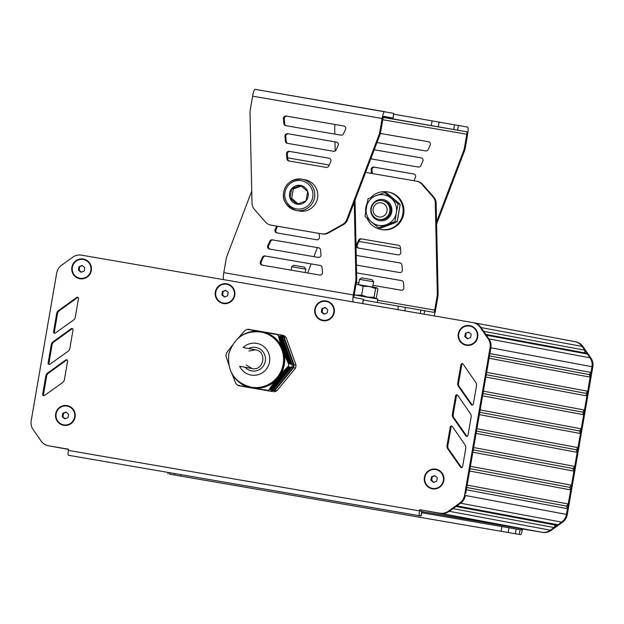 <?xml version="1.0" encoding="UTF-8"?>
<svg xmlns="http://www.w3.org/2000/svg" width="624" height="624" viewBox="0 0 624 624"><rect width="100%" height="100%" fill="white"/><g stroke="black" fill="none" stroke-linecap="round" stroke-linejoin="round"><path stroke-width="0.94" d="M282.391 336.757L278.897 336.102L282.391 336.757A32.183 31.684 -79.4 0 0 280.075 334.799L272.711 333.926L272.314 333.403L271.214 333.668L270.816 333.146L269.724 333.411L269.334 332.888L268.593 333.216L267.868 332.631L267.134 332.959L266.409 332.381L265.528 332.756L264.974 332.132L264.139 332.514L263.554 331.89L262.751 332.272L262.15 331.648L261.362 332.038L260.762 331.406L259.974 331.796L259.389 331.172L258.586 331.555L258.04 330.938L257.205 331.321L256.698 330.704L255.7 330.993L255.372 330.478L254.701 330.821L254.069 330.26L253.399 330.595L252.775 330.034L252.112 330.377L251.495 329.815L248.391 329.69L248.024 329.222L248.898 329.386M282.415 336.812L282.664 338.824L291.361 362.942L292.328 364.322L288.327 363.574L288.35 362.622L287.602 362.24L287.734 361.257L286.993 360.875L287.126 359.9L286.244 359.19L286.533 358.535L285.8 358.153L285.956 357.178L285.09 356.476L285.394 355.82L284.669 355.446L284.848 354.471L284.146 354.097L284.318 353.122L283.663 352.755L283.803 351.772L283.179 351.413L282.352 347.755L281.619 347.077L281.9 346.421L281.135 345.743L281.463 345.088L280.792 344.721L281.05 343.762L280.379 343.395L280.644 342.436L279.981 342.069L280.254 341.117L279.513 340.439L279.88 339.791L279.146 339.121L279.521 338.473L278.795 337.802L278.912 336.157M291.79 367.45L290.41 368.433L277.532 384.103L273.218 390.062L269.49 388.986L270.301 388.541L270.34 387.543L271.066 387.418L271.112 386.42L271.853 386.295L271.908 385.297L272.649 385.172L272.711 384.173L273.46 384.049L273.523 383.058L274.279 382.933L274.357 381.943L275.122 381.826L275.239 380.835L275.98 380.71L276.143 379.735L276.853 379.603L276.838 378.893L279.56 376.303L279.763 375.336L280.504 375.203L280.667 374.228L281.455 374.111L281.385 373.394L282.422 373.027L282.36 372.31L283.405 371.943L283.351 371.225L284.404 370.859L284.357 370.141L285.418 369.775L285.379 369.057L286.447 368.698L286.408 367.981L287.485 367.622L287.781 366.725L291.829 367.403A32.183 31.684 -79.4 0 0 292.352 364.385L292.328 364.322M247.369 386.786A28.603 28.166 100.6 0 1 231.988 373.799L235.919 383.635A32.183 31.684 -79.4 0 0 238.235 385.593L241.784 386.256L238.469 385.265L241.761 386.194L242.525 385.866L243.04 386.412L244.803 386.256L246.964 387.083L247.642 386.677L249.655 387.551L250.419 387.153L251.027 387.785L251.807 387.395L253.82 388.268L254.584 387.871L255.239 388.51L255.973 388.112L256.675 388.76L257.205 388.393L261.074 389.524L261.628 389.158L262.571 389.782L265.005 389.743L270.34 391.178A32.183 31.684 -79.4 0 0 273.179 390.109L273.218 390.062M269.295 390.983L265.418 390.203M267.922 390.741L263.897 389.938M266.534 390.499L261.245 389.477M265.145 390.257L260.894 389.415M263.757 390.023L258.297 388.97M262.369 389.782L257.954 388.908M260.98 389.548L255.403 388.471M259.592 389.306L255.232 388.51M258.203 389.064L252.587 387.98M256.823 388.83L252.353 388.003A28.603 28.166 100.6 0 0 252.486 388.027M255.434 388.588L251.02 387.785M254.046 388.346L249.491 387.449M252.658 388.112L248.134 387.215M251.269 387.871L246.8 386.989M249.881 387.629L245.482 386.763M248.492 387.395L244.171 386.537M247.104 387.153L241.901 386.147M245.716 386.911L240.638 385.928M244.327 386.677L240.341 385.882M242.939 386.435L239.086 385.671M238.134 338.216L245.131 330.283A32.183 31.684 -79.4 0 1 247.97 329.215L248.024 329.222M228.579 364.003L225.958 356.008A32.183 31.684 -79.4 0 1 226.481 352.981L231.637 346.304M278.897 336.102A32.183 31.684 -79.4 0 0 276.58 334.144M270.34 391.178L266.846 390.523A32.183 31.684 -79.4 0 0 269.685 389.454L273.179 390.109M266.191 332.428L264.974 332.132L266.315 332.381M267.641 332.678L266.409 332.381L267.766 332.631M262.088 331.64A28.603 28.166 100.6 0 1 262.22 331.672L263.461 331.89M264.755 332.179L263.554 331.89L264.88 332.132M269.108 332.935L267.868 332.631L269.233 332.888M259.171 331.227A28.603 28.166 100.6 0 1 259.522 331.266L260.668 331.406A28.603 28.166 100.6 0 1 260.816 331.422L262.057 331.648M270.59 333.193L269.334 332.888L270.715 333.146M272.087 333.45L270.816 333.146L272.204 333.403M273.593 333.715L272.314 333.403L273.718 333.668M259.186 331.219L258.04 330.938L259.295 331.172M275.114 333.973L273.819 333.668L275.239 333.926M257.829 330.985L256.698 330.704L257.946 330.938M276.432 334.199L275.34 333.926L276.502 334.144M256.495 330.759L255.372 330.478L256.604 330.712M255.177 330.533L254.069 330.26L255.286 330.486M253.867 330.307L252.775 330.034L253.976 330.26M252.58 330.088L251.495 329.815L252.681 330.041M251.3 329.87L250.232 329.597L251.41 329.823M250.037 329.651L248.976 329.386L250.138 329.605M283.702 377.192L279.388 376.381A28.603 28.166 100.6 0 0 279.599 376.085M237.689 338.614L237.206 339.066M232.385 345.212L231.832 346.047M228.68 364.315L228.914 365.282M231.403 372.684L231.707 373.269M281.198 380.234L276.884 379.431A28.603 28.166 100.6 0 1 276.635 379.688M275.964 380.359A28.603 28.166 100.6 0 1 275.48 380.812M275.036 381.217A28.603 28.166 100.6 0 1 256.191 388.307M255.598 388.292A28.603 28.166 100.6 0 1 254.943 388.268M291.829 367.403L288.288 366.803M287.976 352.443L283.663 351.64A28.603 28.166 100.6 0 1 283.756 351.991M283.99 352.911A28.603 28.166 100.6 0 1 284.138 353.558M288.335 366.756A32.183 31.684 -79.4 0 0 288.857 363.73L292.352 364.385M284.255 354.143A28.603 28.166 100.6 0 1 280.784 374.221M280.48 374.735A28.603 28.166 100.6 0 1 280.121 375.297M281.471 346.156A28.603 28.166 100.6 0 1 281.775 346.749M282.181 347.599A28.603 28.166 100.6 0 1 282.329 347.935L286.642 348.738M265.801 332.647A28.603 28.166 100.6 0 1 281.19 345.634M238.618 337.795A28.603 28.166 100.6 0 1 256.987 331.126M257.579 331.133A28.603 28.166 100.6 0 1 258.235 331.165M250.887 387.707L249.811 387.504A28.603 28.166 100.6 0 1 249.467 387.418M264.615 332.264A28.603 28.166 100.6 0 1 265.239 332.459M248.563 387.169A28.603 28.166 100.6 0 1 247.931 386.974M250.825 387.13C234.367 382.481 227.042 371.319 228.86 353.636C234.413 337.405 245.162 330.221 261.121 332.069A28.01 27.573 -79.4 0 1 283.148 364.283A28.01 27.573 -79.4 0 1 251.199 387.2A28.01 27.573 -79.4 0 1 250.825 387.13L251.441 387.247A28.01 27.573 -79.4 0 0 251.823 387.317A28.01 27.573 -79.4 0 0 283.764 364.4A28.01 27.573 -79.4 0 0 261.737 332.179L261.121 332.069A28.01 27.573 -79.4 0 0 260.738 331.999M280.894 335.447L281.525 335.556A31.707 31.216 100.6 0 1 283.631 337.334L293.514 364.744A31.707 31.216 100.6 0 1 293.038 367.497L274.537 390.023A31.707 31.216 100.6 0 1 271.947 390.991L272.064 391.498L243.391 386.521A32.183 31.684 -79.4 0 0 243.446 386.56L243.563 386.1L243.454 386.568L272.064 391.498A32.183 31.684 -79.4 0 0 274.903 390.429L276.877 390.796L295.526 368.098L293.553 367.731A32.183 31.684 -79.4 0 0 294.076 364.705L296.049 365.071L286.088 337.444L284.115 337.077A32.183 31.684 -79.4 0 0 281.798 335.119L283.772 335.486A32.183 31.684 100.6 0 1 286.088 337.444M281.525 335.556L281.798 335.119L280.114 334.831L281.798 335.119L281.525 335.556M283.631 337.334L284.115 337.077L294.076 364.705L293.514 364.744M293.038 367.497L293.553 367.731L274.903 390.429L274.537 390.023M296.049 365.071A32.183 31.684 100.6 0 1 295.526 368.098M276.877 390.796A32.183 31.684 100.6 0 1 274.037 391.864M62.782 413.275L65.965 412.074L68.562 414.266L67.977 417.659L64.795 418.86L62.197 416.66L62.782 413.275L66.308 412.363M62.197 416.66L62.938 416.801L63.523 413.408M65.192 418.704L62.938 416.801M67.174 406.099A9.532 9.391 100.6 0 1 74.716 417.074A9.532 9.391 100.6 0 1 63.671 424.843M74.63 417.058A9.532 9.391 100.6 0 1 63.632 424.835A9.532 9.391 100.6 0 1 56.129 413.868A9.532 9.391 100.6 0 1 67.135 406.091A9.532 9.391 100.6 0 1 74.63 417.058M431.504 476.798L434.686 475.597L437.291 477.789L436.699 481.182L433.516 482.383L430.919 480.184L431.504 476.798L435.029 475.886M430.919 480.184L431.66 480.324L432.245 476.931M433.914 482.227L431.66 480.324M435.895 469.622A9.532 9.391 100.6 0 1 443.438 480.597A9.532 9.391 100.6 0 1 432.393 488.374M443.352 480.581A9.532 9.391 100.6 0 1 432.354 488.366A9.532 9.391 100.6 0 1 424.85 477.399A9.532 9.391 100.6 0 1 435.856 469.615A9.532 9.391 100.6 0 1 443.352 480.581M465.395 333.247L468.577 332.054L471.175 334.246L470.59 337.639L467.407 338.832L464.81 336.64L465.395 333.247L468.92 332.342M464.81 336.64L465.551 336.781L466.136 333.388M467.805 338.684L465.551 336.781M469.786 326.079A9.532 9.391 100.6 0 1 477.329 337.054A9.532 9.391 100.6 0 1 466.284 344.822M477.243 337.038A9.532 9.391 100.6 0 1 466.237 344.815A9.532 9.391 100.6 0 1 458.741 333.848A9.532 9.391 100.6 0 1 469.747 326.071A9.532 9.391 100.6 0 1 477.243 337.038M321.929 308.615L325.112 307.421L327.709 309.613L327.124 312.998L323.942 314.2L321.344 312.008L321.929 308.615L325.455 307.71M321.344 312.008L322.085 312.14L322.67 308.755M324.34 314.051L322.085 312.14M326.321 301.447A9.532 9.391 100.6 0 1 333.863 312.421A9.532 9.391 100.6 0 1 322.819 320.19M333.778 312.406A9.532 9.391 100.6 0 1 322.78 320.182A9.532 9.391 100.6 0 1 315.276 309.215A9.532 9.391 100.6 0 1 326.282 301.439A9.532 9.391 100.6 0 1 333.778 312.406M222.448 291.478L225.631 290.277L228.228 292.469L227.643 295.862L224.461 297.063L221.863 294.863L222.448 291.478L225.974 290.566M221.863 294.863L222.596 295.004L223.189 291.611M224.858 296.907L222.596 295.004M226.84 284.302A9.532 9.391 100.6 0 1 234.374 295.277A9.532 9.391 100.6 0 1 223.33 303.053M234.296 295.261A9.532 9.391 100.6 0 1 223.291 303.046A9.532 9.391 100.6 0 1 215.795 292.079A9.532 9.391 100.6 0 1 226.793 284.294A9.532 9.391 100.6 0 1 234.296 295.261M79.014 266.682L82.196 265.489L84.794 267.68L84.209 271.073L81.026 272.267L78.421 270.075L79.014 266.682L82.54 265.777M78.421 270.075L79.162 270.215L79.747 266.822M81.424 272.119L79.162 270.215M83.405 259.514A9.532 9.391 100.6 0 1 90.94 270.488A9.532 9.391 100.6 0 1 79.895 278.257M90.862 270.473A9.532 9.391 100.6 0 1 79.856 278.249A9.532 9.391 100.6 0 1 72.361 267.283A9.532 9.391 100.6 0 1 83.359 259.506A9.532 9.391 100.6 0 1 90.862 270.473M68.57 449.374L60.161 447.798L68.585 449.303M68.39 450.411A4.766 0.835 99.8 0 0 68.398 455.263L419.554 515.759A4.766 0.835 -80.2 0 1 419.546 510.908L68.39 450.411L68.593 449.241L49.46 445.957A11.918 11.731 100.6 0 1 49.296 445.926A11.918 11.731 -79.4 0 0 49.46 445.957L68.562 449.436M574.54 341.585A11.918 11.731 100.6 0 1 582.122 346.437L584.719 350.181L483.678 331.297M485.815 334.386L584.961 352.919L584.719 350.181M486.361 335.174L587.418 354.065L584.961 352.919M488.951 338.918L590.023 357.817A11.918 11.731 100.6 0 1 591.973 366.701A11.918 11.731 -79.4 0 0 590.023 357.825L587.418 354.065M489.895 353.558L590.983 372.45L591.973 366.701L566.81 512.398M489.489 355.922L589.243 374.572L590.983 372.45M489.083 358.254L590.171 377.146L589.243 374.572M486.65 372.349L587.738 391.24L590.171 377.146M486.244 374.72L585.998 393.362L587.738 391.24M485.839 377.044L586.927 395.944L585.998 393.362M483.405 391.139L584.493 410.038L586.927 395.944M482.999 393.51L582.754 412.152L584.493 410.038M479.755 412.3L579.509 430.95L581.248 428.828L480.16 409.929L482.594 395.842L583.682 414.734L582.754 412.152M581.248 428.828L583.682 414.734M476.502 431.09L576.264 449.74L578.003 447.619L476.915 428.727L479.349 414.632L580.437 433.524L579.509 430.95M578.003 447.619L580.437 433.524M476.104 433.423L577.192 452.322L576.264 449.74M473.671 447.517L574.759 466.417L577.192 452.322M473.257 449.888L573.011 468.53L574.759 466.417M472.859 452.213L573.94 471.112L573.011 468.53M470.426 466.307L571.506 485.207L573.94 471.112M470.012 468.679L569.767 487.321L571.506 485.207M469.615 471.011L570.695 489.902L569.767 487.321M467.173 485.105L568.261 503.997L570.695 489.902M466.768 487.469L566.522 506.119L568.261 503.997M466.362 489.801L567.45 508.693L566.522 506.119M456.011 506.485L555.243 525.034L557.942 524.776L456.854 505.877L460.559 503.217A11.918 11.731 -79.4 0 0 465.387 495.495L566.475 514.394L567.45 508.693M473.507 322.702A11.918 11.731 100.6 0 1 481.104 327.569L488.959 338.933A11.918 11.731 100.6 0 1 490.893 347.802L465.722 493.506M169.494 474.162L520.642 534.659A4.766 0.835 -80.2 0 0 522.272 530.111L522.475 528.941L542.435 532.381A11.918 11.731 -79.4 0 0 551.21 530.345L562.466 522.272A11.918 11.731 -79.4 0 0 567.294 514.55L566.475 514.394A11.918 11.731 100.6 0 1 561.647 522.116L557.942 524.776M522.475 528.941L541.616 532.225A11.918 11.731 -79.4 0 0 550.391 530.189A11.918 11.731 100.6 0 1 541.616 532.225L440.528 513.326A11.918 11.731 -79.4 0 0 449.296 511.298L453.008 508.638L554.096 527.53L555.243 525.034M68.593 449.241L48.633 445.801A11.918 11.731 100.6 0 1 41.051 440.95L33.15 429.577A11.918 11.731 100.6 0 1 31.2 420.685L56.706 273A11.918 11.731 100.6 0 1 61.534 265.278L72.719 257.205A11.918 11.731 100.6 0 1 81.518 255.154L472.688 322.546A11.918 11.731 100.6 0 1 480.285 327.421L488.132 338.777A11.918 11.731 100.6 0 1 490.074 347.646L464.56 495.347L465.379 495.495A11.918 11.731 100.6 0 1 460.559 503.217L449.296 511.298L550.391 530.189L554.096 527.53M425.131 510.674A4.766 4.696 -79.4 0 0 425.194 510.689L531.032 530.338M425.194 510.689L530.915 530.377M421.652 512.702L521.251 529.924L521.656 528.785L421.84 511.586M567.294 514.55L592.8 366.865A11.918 11.731 -79.4 0 0 590.85 357.973L583.019 346.624A11.918 11.731 -79.4 0 0 575.578 341.78L574.751 341.624A11.918 11.731 -79.4 0 0 574.618 341.601M590.85 357.973L590.023 357.825L582.192 346.476A11.918 11.731 -79.4 0 0 574.751 341.624M551.21 530.345L550.391 530.189L561.647 522.116L460.559 503.217L459.74 503.069L448.477 511.142A11.918 11.731 100.6 0 1 439.709 513.178L419.749 509.738L420.568 509.886L420.568 511.103L421.886 511.352L421.075 516.048L68.398 455.263M419.554 515.759L421.075 516.048M455.614 395.78L452.4 414.188A4.766 4.696 -79.4 0 0 453.188 417.768L465.839 435.872A1.193 1.17 -79.4 0 0 467.953 435.38L471.136 417.175A4.766 4.696 -79.4 0 0 470.371 413.618L457.735 395.296A1.193 1.17 -79.4 0 0 455.614 395.78L456.44 395.936L453.219 414.344A4.766 4.696 -79.4 0 0 454.007 417.924L466.666 436.028A1.193 1.17 -79.4 0 0 467.009 436.348M457.384 394.969A1.193 1.17 -79.4 0 0 456.44 395.936M67.93 351.406A4.766 4.696 -79.4 0 0 69.88 348.301L73.024 329.87A1.193 1.17 -79.4 0 0 71.191 328.7L53.149 341.734A4.766 4.696 -79.4 0 0 51.23 344.815L48.118 363.051A1.193 1.17 -79.4 0 0 49.943 364.221L67.93 351.406M72.485 328.653A1.193 1.17 -79.4 0 0 72.017 328.856L53.968 341.882A4.766 4.696 -79.4 0 0 52.049 344.971L48.937 363.199A1.193 1.17 -79.4 0 0 49.475 364.416M64.444 379.525L67.587 361.101A1.193 1.17 -79.4 0 0 65.754 359.931L47.713 372.957A4.766 4.696 -79.4 0 0 45.786 376.046L42.674 394.274A1.193 1.17 -79.4 0 0 44.507 395.452L62.494 382.629A4.766 4.696 -79.4 0 0 64.444 379.525M67.049 359.884A1.193 1.17 -79.4 0 0 66.573 360.087L48.532 373.113A4.766 4.696 -79.4 0 0 46.613 376.194L43.501 394.43A1.193 1.17 -79.4 0 0 44.039 395.647M73.375 320.174A4.766 4.696 -79.4 0 0 75.317 317.07L78.468 298.646A1.193 1.17 -79.4 0 0 76.635 297.476L58.586 310.502A4.766 4.696 -79.4 0 0 56.667 313.591L53.555 331.82A1.193 1.17 -79.4 0 0 55.38 332.998L73.375 320.174M77.922 297.43A1.193 1.17 -79.4 0 0 77.454 297.632L59.413 310.658A4.766 4.696 -79.4 0 0 57.486 313.739L54.374 331.976A1.193 1.17 -79.4 0 0 54.92 333.193M450.263 427.027L447.049 445.435A4.766 4.696 -79.4 0 0 447.829 449.015L460.489 467.111A1.193 1.17 -79.4 0 0 462.602 466.627L465.785 448.414A4.766 4.696 -79.4 0 0 465.02 444.857L452.384 426.543A1.193 1.17 -79.4 0 0 450.263 427.027L451.09 427.175L447.868 445.583A4.766 4.696 -79.4 0 0 448.656 449.163L461.308 467.267A1.193 1.17 -79.4 0 0 461.651 467.594M452.033 426.208A1.193 1.17 -79.4 0 0 451.09 427.175M462.743 363.722A1.193 1.17 -79.4 0 0 461.791 364.689L458.57 383.097A4.766 4.696 -79.4 0 0 459.358 386.677L472.017 404.781A1.193 1.17 -79.4 0 0 472.36 405.109M457.751 382.949A4.766 4.696 -79.4 0 0 458.539 386.529L471.19 404.625A1.193 1.17 -79.4 0 0 473.312 404.141L476.494 385.928A4.766 4.696 -79.4 0 0 475.722 382.372L463.086 364.057A1.193 1.17 -79.4 0 0 460.972 364.541L457.751 382.949L458.57 383.097M419.749 509.738L419.546 510.908M448.477 511.142L449.296 511.298A11.918 11.731 100.6 0 1 440.528 513.326L420.568 509.886M464.56 495.347A11.918 11.731 100.6 0 1 459.74 503.069M83.312 259.007A10.015 9.859 100.6 0 1 89.934 274.201A10.015 9.859 100.6 0 1 71.893 267.205A10.015 9.859 100.6 0 1 83.312 259.007M67.088 405.6A10.015 9.859 100.6 0 1 73.702 420.787A10.015 9.859 100.6 0 1 55.669 413.79A10.015 9.859 100.6 0 1 67.088 405.6M469.693 325.58A10.015 9.859 100.6 0 1 476.315 340.766A10.015 9.859 100.6 0 1 458.281 333.77A10.015 9.859 100.6 0 1 469.693 325.58M435.809 469.123A10.015 9.859 100.6 0 1 442.424 484.31A10.015 9.859 100.6 0 1 424.39 477.313A10.015 9.859 100.6 0 1 435.809 469.123M326.235 300.94A10.015 9.859 100.6 0 1 332.849 316.134A10.015 9.859 100.6 0 1 314.816 309.137A10.015 9.859 100.6 0 1 326.235 300.94M226.746 283.803A10.015 9.859 100.6 0 1 233.368 298.99A10.015 9.859 100.6 0 1 215.327 291.993A10.015 9.859 100.6 0 1 226.746 283.803M246.269 365.009L252.112 368.581C263.866 371.202 267.423 351.437 255.489 349.807L248.875 351.055M271.495 225.209A9.532 9.391 -79.4 0 0 271.752 225.256L322.421 233.984A9.532 9.391 -79.4 0 0 328.536 232.931L343.325 224.671A9.532 9.391 -79.4 0 0 347.49 219.983L379.454 136.024A19.071 18.775 -79.4 0 0 380.656 131.898L382.941 118.63A2.387 0.421 -80.2 0 1 383.76 116.353L393.089 118.1L383.573 116.501M330.798 161.561L328.747 166.046A2.387 2.348 100.6 0 1 326.212 167.404L288.857 160.969A2.387 2.348 100.6 0 1 286.923 158.847L286.494 153.933A2.387 2.348 100.6 0 1 289.24 151.359L329.074 158.223A2.387 2.348 100.6 0 1 330.798 161.561M289.45 161.07A2.387 2.348 100.6 0 1 287.75 158.995L287.321 154.089A2.387 2.348 100.6 0 1 290.066 151.515L329.308 158.278M283.421 118.622A2.387 2.348 100.6 0 1 286.166 116.048L343.824 125.986A2.387 2.348 100.6 0 1 345.548 129.324L343.496 133.809A2.387 2.348 100.6 0 1 340.961 135.166L285.784 125.658A2.387 2.348 100.6 0 1 285.745 125.658A2.387 2.348 100.6 0 1 283.85 123.536L283.421 118.622L284.24 118.778A2.387 2.348 100.6 0 1 286.985 116.204L344.05 126.032M286.377 125.759A2.387 2.348 100.6 0 1 284.669 123.685L284.24 118.778M338.169 145.447L336.118 149.932A2.387 2.348 100.6 0 1 333.59 151.289L287.321 143.317A2.387 2.348 100.6 0 1 285.386 141.188L284.957 136.274A2.387 2.348 100.6 0 1 287.703 133.708L336.445 142.1A2.387 2.348 100.6 0 1 338.169 145.447M287.914 143.419A2.387 2.348 100.6 0 1 286.205 141.344L285.776 136.43A2.387 2.348 100.6 0 1 288.522 133.856L336.679 142.155M271.619 225.233L270.8 225.077A9.532 9.391 -79.4 0 1 265.52 222.058L254.358 209.329A9.532 9.391 -79.4 0 1 252.01 203.518L250.037 113.818A19.071 18.775 -79.4 0 1 250.294 109.535L252.603 96.158A7.153 1.256 -80.2 0 1 255.052 89.341L384.571 111.657A7.153 1.256 99.8 0 0 382.122 118.474L379.829 131.75L380.656 131.898M270.8 225.077A9.532 9.391 -79.4 0 0 270.933 225.1L321.602 233.828A9.532 9.391 -79.4 0 0 327.717 232.775L342.506 224.515A9.532 9.391 -79.4 0 0 346.663 219.827L378.635 135.868A19.071 18.775 -79.4 0 0 379.829 131.75M378.635 135.868L379.454 136.024M346.663 219.827L347.49 219.983M393.089 118.1L393.752 113.373L255.052 89.341M293.842 265.294L304.333 267.103L305.791 269.162L291.697 266.729L291.112 270.13M317.569 198.065A15.889 15.647 -79.4 0 0 305.066 179.782L302.055 179.221A15.889 15.647 100.6 0 1 314.551 197.496A15.889 15.647 100.6 0 1 296.213 210.467A15.889 15.647 100.6 0 1 283.717 192.184A15.889 15.647 100.6 0 1 302.055 179.221C291.697 178.94 285.574 183.261 283.694 192.184C282.087 200.374 286.26 206.474 296.213 210.467L299.231 211.029A15.889 15.647 -79.4 0 0 317.569 198.065M306.064 200.866A9.532 9.391 -79.4 0 0 300.487 185.398A9.532 9.391 -79.4 0 0 290.035 198.112A9.532 9.391 -79.4 0 0 306.064 200.866L297.235 204.188L290.035 198.112L291.658 188.713L300.487 185.398L307.687 191.474L306.064 200.866M291.658 188.713L293.303 189.017L291.681 198.416L298.139 203.869M301.259 186.03L293.303 189.017M290.035 198.112L291.681 198.416M355.025 200.195L356.71 277.555A19.071 18.775 100.6 0 1 356.452 281.837L354.159 295.113A2.387 0.421 99.8 0 0 354.159 297.539L363.488 299.286L362.739 303.607M276.705 226.106L275.129 229.554A2.387 2.348 -79.4 0 0 276.853 232.892L316.688 239.756A2.387 2.348 -79.4 0 0 319.433 237.182L319.106 233.415M277.532 226.255L275.956 229.702A2.387 2.348 -79.4 0 0 277.446 232.994M260.387 261.791A2.387 2.348 -79.4 0 0 262.08 265.13A2.387 2.348 -79.4 0 0 262.111 265.13L319.769 275.067A2.387 2.348 -79.4 0 0 322.514 272.493L322.085 267.579A2.387 2.348 -79.4 0 0 320.151 265.457L264.974 255.949A2.387 2.348 -79.4 0 0 262.439 257.306L260.387 261.791L261.206 261.947A2.387 2.348 -79.4 0 0 262.704 265.231M320.377 265.504L265.793 256.105A2.387 2.348 -79.4 0 0 263.258 257.462L261.206 261.947M320.97 254.842L320.549 249.928A2.387 2.348 -79.4 0 0 318.614 247.798L272.345 239.834A2.387 2.348 -79.4 0 0 269.81 241.184L267.758 245.669A2.387 2.348 -79.4 0 0 269.482 249.015L318.232 257.408A2.387 2.348 -79.4 0 0 320.97 254.842M318.841 247.853L273.164 239.983A2.387 2.348 -79.4 0 0 270.629 241.34L268.577 245.825A2.387 2.348 -79.4 0 0 270.075 249.116M251.737 191.077L227.323 255.146A19.071 18.775 100.6 0 0 226.13 259.272L223.813 272.641A7.153 1.256 99.8 0 0 223.556 279.63M353.075 301.938A7.153 1.256 -80.2 0 1 353.332 294.957L355.625 281.681L356.452 281.837M354.245 202.223L355.883 277.399L356.71 277.555M355.883 277.399A19.071 18.775 100.6 0 1 355.625 281.681M287.648 157.856L329.222 165.017M388.183 118.139L408.665 121.703L388.183 118.139M419.983 123.622L440.466 127.179L419.983 123.622M383.276 117.211L466.783 131.789A2.387 0.421 -80.2 0 1 466.791 134.215L464.474 147.592A19.071 18.775 100.6 0 1 463.281 151.718L436.55 221.887M413.915 180.718L415.475 177.31A2.387 2.348 -79.4 0 0 413.751 173.971L373.916 167.107A2.387 2.348 -79.4 0 0 371.171 169.681L371.491 173.41M413.977 174.018L374.735 167.263A2.387 2.348 -79.4 0 0 371.99 169.829L372.317 173.558M376.982 142.529L425.63 150.914A2.387 2.348 -79.4 0 0 428.165 149.557L430.217 145.072A2.387 2.348 -79.4 0 0 428.524 141.734A2.387 2.348 -79.4 0 0 428.493 141.734L380.32 133.435M428.719 141.781L380.32 133.442M371.116 157.934A2.387 2.348 -79.4 0 0 372.583 159.167M370.882 158.543A2.387 2.348 -79.4 0 0 371.99 159.065L418.259 167.029A2.387 2.348 -79.4 0 0 420.794 165.68L422.846 161.195A2.387 2.348 -79.4 0 0 421.122 157.849L374.221 149.768M421.348 157.903L374.221 149.783M436.597 224.071L464.1 151.874A19.071 18.775 100.6 0 0 465.301 147.748L467.61 134.371A7.153 1.256 99.8 0 0 467.594 127.093L393.767 114.184M334.823 134.105L334.721 129.457A19.071 18.775 100.6 0 1 334.979 125.182L335.096 124.496M335.189 150.985L334.987 141.866M400.499 248.586L358.901 241.418L400.499 248.594M464.1 151.874L463.281 151.718M367.045 218.205A19.071 18.775 -79.4 0 0 380.843 229.437L381.662 229.593A19.071 18.775 -79.4 0 0 403.627 214.289A19.071 18.775 -79.4 0 0 388.674 192.098L387.855 191.942A19.071 18.775 -79.4 0 0 370.672 197.699M367.076 203.291A19.071 18.775 -79.4 0 0 365.594 211.895M380.843 229.437A19.071 18.775 -79.4 0 0 402.8 214.141A19.071 18.775 -79.4 0 0 387.855 191.942M354.198 294.887L377.879 299.005L377.286 302.414M359.502 279.326L361.569 277.867L372.06 279.677L373.597 281.759L359.502 279.326L358.582 284.653M356.756 295.253L375.25 298.436L356.749 295.261M376.904 287.828L377.91 288.92L376.381 297.749L375.079 298.405L374.072 297.313L375.593 288.483L376.904 287.828L369.533 286.533L375.593 288.483M356.039 284.216L369.533 286.533L363.16 286.33L358.254 284.591L356.008 284.396M374.072 297.313L367.708 297.11L361.639 295.16L356.429 295.168L354.245 294.606M361.639 295.16L363.16 286.33M387.036 211.091A7.153 7.043 -79.4 0 0 377.684 203.198A7.153 7.043 -79.4 0 0 375.578 215.405A7.153 7.043 -79.4 0 0 387.036 211.091M389.766 211.567A9.532 9.391 100.6 0 1 378.76 219.344A9.532 9.391 100.6 0 1 371.288 208.244A9.532 9.391 100.6 0 1 382.262 200.6A9.532 9.391 100.6 0 1 389.766 211.567M378.76 219.344L379.782 219.539A9.532 9.391 -79.4 0 0 390.757 211.887A9.532 9.391 -79.4 0 0 383.284 200.788L382.262 200.6M370.921 208.33A10.725 10.561 100.6 0 1 388.112 201.864A10.725 10.561 100.6 0 1 384.946 220.178A10.725 10.561 100.6 0 1 370.921 208.33M396.357 212.714A15.499 15.257 -79.4 0 0 376.093 195.608A15.499 15.257 -79.4 0 0 371.522 222.05A15.499 15.257 -79.4 0 0 396.357 212.714L398.081 203.939L384.571 192.535L368.02 198.76L364.97 216.388L378.479 227.791L395.039 221.567L396.357 212.714M384.571 192.535L386.63 192.917L400.148 204.321L397.098 221.957L395.039 221.567M400.148 204.321L398.081 203.939M383.05 227.292L380.546 228.181L378.479 227.791M388.362 194.321L399.204 203.494M399.976 205.585L397.426 220.42M395.585 222.557L382.902 227.339M377.754 194.984L378.994 194.532M388.424 194.376L398.564 202.933M399.844 206.575L397.636 219.43M394.742 222.893L380.453 227.019M375.016 224.96L370.999 221.606M363.363 300.019L433.898 312.359A2.387 0.421 99.8 0 0 434.71 310.089L437.026 296.712A19.071 18.775 -79.4 0 0 437.284 292.43L435.31 202.73A9.532 9.391 -79.4 0 0 432.962 196.919L421.801 184.189A9.532 9.391 -79.4 0 0 416.387 181.147L365.719 172.419A9.532 9.391 -79.4 0 0 365.609 172.396M356.515 244.686L358.566 240.201A2.387 2.348 100.6 0 1 361.101 238.844L398.463 245.279A2.387 2.348 100.6 0 1 400.39 247.408L400.819 252.314A2.387 2.348 100.6 0 1 398.073 254.888L358.238 248.024A2.387 2.348 100.6 0 1 356.515 244.686L357.341 244.834L359.393 240.349A2.387 2.348 100.6 0 1 361.928 239L398.689 245.333M358.831 248.126A2.387 2.348 100.6 0 1 357.341 244.834M401.762 280.636L356.608 272.86L401.536 280.589A2.387 2.348 100.6 0 1 403.471 282.711L403.9 287.625A2.387 2.348 100.6 0 1 401.154 290.199L372.98 285.347M358.886 282.914L356.343 282.477M400.226 262.985L356.226 255.403L400 262.93A2.387 2.348 100.6 0 1 401.934 265.06L402.355 269.974A2.387 2.348 100.6 0 1 399.617 272.54L356.437 265.106M437.284 292.43L438.103 292.586A19.071 18.775 -79.4 0 1 437.845 296.868L435.536 310.245A7.153 1.256 -80.2 0 1 434.023 315.884M317.359 247.595L313.903 256.667M311.142 263.913L308.677 270.379A19.071 18.775 -79.4 0 0 307.804 273.008M438.103 292.586L436.129 202.886L435.31 202.73M436.129 202.886A9.532 9.391 -79.4 0 0 433.781 197.075L422.62 184.337A9.532 9.391 -79.4 0 0 417.339 181.327L416.52 181.171M249.506 387.465L248.453 387.27M248.157 387.239L247.112 387.044M252.275 387.941L251.199 387.746M246.815 387.005L245.786 386.81M245.497 386.779L244.483 386.591M244.187 386.552L243.188 386.365M255.083 388.432L253.984 388.222M257.969 388.924L256.838 388.713M240.357 385.897L239.382 385.718M260.918 389.438L259.763 389.22M263.921 389.961L262.743 389.743M265.442 390.226L264.256 390M266.737 390.445L265.785 390.265M263.344 331.937L262.298 331.742M261.955 331.695L260.91 331.5M260.567 331.461L259.529 331.266M280.465 380.546L276.143 379.735M280.246 380.804L275.933 379.993M279.56 381.646L275.239 380.835M280.082 381.592L275.808 380.796M281.369 379.439L277.048 378.635M281.151 379.704L276.838 378.893M280.987 380.492L276.674 379.688M278.655 382.746L274.357 381.943M279.178 382.699L274.95 381.904M282.274 378.339L277.953 377.536M282.056 378.604L277.742 377.793M281.892 379.392L277.579 378.589M280.293 381.334L276.011 380.531M277.75 383.846L273.523 383.058M278.273 383.799L274.115 383.019M279.388 382.434L275.153 381.646M283.179 377.239L278.858 376.436M282.961 377.497L278.647 376.693M282.797 378.292L278.483 377.481M282.103 379.135L277.789 378.323M276.845 384.946L272.711 384.173M277.368 384.899L273.289 384.134M278.483 383.534L274.31 382.754M284.084 376.139L279.763 375.336M283.865 376.397L279.552 375.593M283.007 378.035L278.694 377.224M275.941 386.045L271.908 385.297M276.463 385.999L272.485 385.258M277.579 384.641L273.484 383.869M284.989 375.04L280.667 374.228M284.77 375.297L280.457 374.494M284.606 376.093L280.324 375.289M275.036 387.153L271.112 386.42M275.558 387.098L271.69 386.373M276.674 385.741L272.672 384.992M285.511 374.985L281.276 374.197M283.912 376.927L279.607 376.124M274.131 388.253L270.34 387.543M274.654 388.198L270.91 387.504M275.769 386.841L271.877 386.116M285.893 373.94L281.611 373.136M285.675 374.197L281.385 373.394M284.817 375.827L280.543 375.032M273.289 389.345L269.646 388.666M273.749 389.306L270.137 388.627M274.864 387.941L271.089 387.239M286.798 372.832L282.594 372.052M286.58 373.097L282.36 372.31M286.416 373.885L282.243 373.105M285.722 374.728L281.502 373.94M273.959 389.041L270.317 388.362M287.703 371.732L283.585 370.968M287.485 371.998L283.351 371.225M287.321 372.785L283.226 372.021M286.627 373.628L282.469 372.848M288.608 370.633L284.599 369.884M288.389 370.89L284.357 370.141M288.226 371.686L284.224 370.937M287.531 372.528L283.46 371.764M289.505 369.533L285.62 368.807M289.294 369.79L285.379 369.057M289.13 370.586L285.23 369.853M288.436 371.428L284.458 370.679M290.035 369.486L286.26 368.776M289.341 370.321L285.472 369.603M291.377 367.396L287.781 366.725M290.246 369.221L286.502 368.527M290.199 368.69L286.408 367.981M290.41 368.433L286.658 367.731M290.94 368.378L287.297 367.7M291.151 368.121L287.539 367.45M291.112 367.653L287.469 366.974M273.086 389.657L269.49 388.986M273.913 388.51L270.161 387.808M274.817 387.41L270.933 386.685M275.722 386.311L271.721 385.562M276.627 385.211L272.516 384.439M277.532 384.103L273.335 383.323M278.437 383.003L274.162 382.208M279.341 381.904L275.028 381.1M287.867 353.246L283.553 352.443M287.984 353.558L283.663 352.755M288.35 354.588L284.037 353.777M288.569 354.104L284.294 353.301M287.383 351.905L283.07 351.101M287.5 352.225L283.179 351.413M288.085 352.763L283.78 351.952M288.834 355.93L284.536 355.126M289.052 355.438L284.833 354.65M286.9 350.563L282.586 349.76M287.017 350.883L282.703 350.072M287.609 351.421L283.288 350.61M288.46 353.785L284.177 352.981M289.318 357.263L285.09 356.476M289.536 356.78L285.379 356.008M288.943 355.126L284.7 354.331M286.416 349.229L282.103 348.418M286.533 349.541L282.22 348.738M287.126 350.08L282.805 349.276M287.492 351.101L283.179 350.298M289.801 358.605L285.667 357.833M290.02 358.121L285.948 357.357M289.427 356.468L285.246 355.688M285.932 347.888L281.619 347.077M286.049 348.2L281.736 347.396M287.009 349.768L282.695 348.956M290.285 359.947L286.244 359.19M290.503 359.463L286.525 358.714M289.91 357.802L285.808 357.037M285.449 346.546L281.135 345.743M285.566 346.858L281.252 346.055M286.159 347.396L281.869 346.601M290.768 361.288L286.845 360.555M290.987 360.805L287.118 360.079M290.386 359.143L286.385 358.394M285.675 346.063L281.44 345.267M286.525 348.426L282.22 347.623M291.244 362.63L287.461 361.92M291.47 362.138L287.726 361.444M290.87 360.485L286.978 359.759M284.965 345.205L280.691 344.409M285.082 345.524L280.792 344.721M286.042 347.084L281.767 346.289M291.759 363.909L288.116 363.23M291.954 363.48L288.343 362.809M291.353 361.826L287.578 361.117M284.482 343.863L280.285 343.083M284.599 344.183L280.379 343.395M285.191 344.721L281.018 343.941M285.558 345.743L281.338 344.955M291.837 363.168L288.194 362.482M284.006 342.521L279.887 341.757M284.115 342.841L279.981 342.069M284.708 343.379L280.613 342.615M285.074 344.401L280.917 343.629M283.522 341.188L279.513 340.439M283.631 341.5L279.599 340.743M284.224 342.038L280.223 341.289M284.591 343.067L280.519 342.303M283.039 339.846L279.146 339.121M283.148 340.158L279.232 339.425M283.741 340.696L279.848 339.971M284.107 341.726L280.129 340.977M283.257 339.362L279.482 338.653M283.631 340.384L279.755 339.659M282.157 337.147L278.561 336.469M283.148 339.043L279.396 338.341M282.664 338.824L278.881 338.114M282.555 338.504L278.795 337.802M282.773 338.021L279.131 337.334M282.664 337.701L279.053 337.03M282.243 337.506L278.6 336.827M291.923 364.244L288.327 363.574M291.361 362.942L287.602 362.24M290.878 361.6L286.993 360.875M290.394 360.266L286.385 359.51M289.91 358.925L285.8 358.153M289.427 357.583L285.23 356.795M288.943 356.242L284.669 355.446M288.46 354.9L284.146 354.097M239.624 366.241A16.091 15.842 -79.4 0 0 269.529 361.904A16.091 15.842 -79.4 0 0 243.126 347.498M271.947 390.991L271.237 390.866M480.285 327.421L582.122 346.437M490.074 347.646L592.8 366.865M439.709 513.178L542.435 532.381M519.269 534.401L520.081 529.706M515.401 533.715L516.212 529.019M508.162 532.451L508.973 527.756M501.134 531.235L501.946 526.539M180.781 476.042L181.007 474.724M174.72 475.004L174.946 473.678M169.666 474.154L169.892 472.813M583.019 346.624L582.192 346.476M562.466 522.272L561.647 522.116M420.927 516.017L421.738 511.321M452.4 414.188L453.219 414.344M465.839 435.872L466.666 436.028M453.188 417.768L454.007 417.924M48.118 363.051L48.937 363.199M51.23 344.815L52.049 344.971M53.149 341.734L53.968 341.882M71.191 328.7L72.017 328.856M42.674 394.274L43.501 394.43M45.786 376.046L46.613 376.194M47.713 372.957L48.532 373.113M65.754 359.931L66.573 360.087M53.555 331.82L54.374 331.976M56.667 313.591L57.486 313.739M58.586 310.502L59.413 310.658M76.635 297.476L77.454 297.632M447.049 445.435L447.868 445.583M460.489 467.111L461.308 467.267M447.829 449.015L448.656 449.163M458.539 386.529L459.358 386.677M460.972 364.541L461.791 364.689M471.19 404.625L472.017 404.781M488.132 338.777L488.959 338.933M248.57 348.512A11.918 11.731 100.6 0 1 265.364 357.443A11.918 11.731 100.6 0 1 245.068 367.263M286.923 158.847L287.75 158.995M286.494 153.933L287.321 154.089M289.24 151.359L290.066 151.515M286.166 116.048L286.985 116.204M283.85 123.536L284.669 123.685M285.386 141.188L286.205 141.344M284.957 136.274L285.776 136.43M287.703 133.708L288.522 133.856M252.603 96.158L382.122 118.474M342.506 224.515L343.325 224.671M327.717 232.775L328.536 232.931M321.602 233.828L322.421 233.984M270.933 225.1L271.752 225.256M393.752 113.373L392.941 118.069M312.741 197.184A14.305 14.079 -79.4 0 0 301.298 180.695A14.305 14.079 -79.4 0 0 284.981 192.403A14.305 14.079 -79.4 0 0 296.423 208.884A14.305 14.079 -79.4 0 0 312.741 197.184M275.129 229.554L275.956 229.702M264.974 255.949L265.793 256.105M262.439 257.306L263.258 257.462M272.345 239.834L273.164 239.983M269.81 241.184L270.629 241.34M267.758 245.669L268.577 245.825M223.813 272.641L353.332 294.957M362.599 303.584L363.347 299.255M466.783 131.789L383.222 117.398M371.99 169.829L371.171 169.681M374.735 167.263L373.916 167.107M466.791 134.215L382.754 119.738M465.301 147.748L464.474 147.592M432.112 120.791L431.301 125.486M458.414 125.377L457.603 130.073M454.537 124.691L453.726 129.394M439.132 122.008L438.321 126.703M359.393 240.349L358.566 240.201M361.928 239L361.101 238.844M434.71 310.089L377.66 300.261M433.781 197.075L432.962 196.919M437.845 296.868L437.026 296.712M422.62 184.337L421.801 184.189M397.792 309.644L398.408 306.056M420.233 313.513L420.841 309.964M424.102 314.176L424.718 310.643M404.812 310.853L405.436 307.273M473.811 322.756L574.696 341.617M425.162 510.682L526.219 529.573M167.973 473.873L168.207 472.516M472.852 322.577L473.671 322.733M255.489 349.807L243.165 347.506M251.987 368.558L239.655 366.249M305.791 269.162L305.206 272.555M293.764 265.27L291.697 266.729M373.597 281.759L372.676 287.087"/></g></svg>
